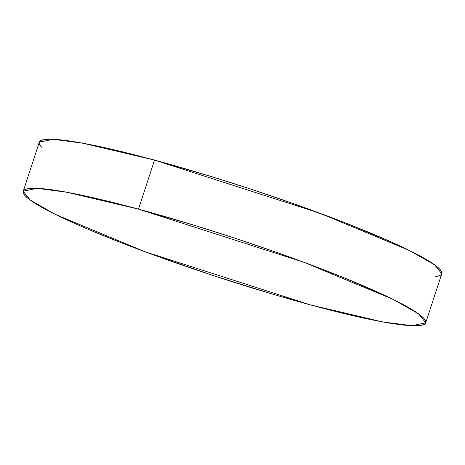 <?xml version="1.0" encoding="UTF-8"?>
<svg xmlns="http://www.w3.org/2000/svg" width="465" height="465" viewBox="0 0 465 465"><rect width="100%" height="100%" fill="white"/><g stroke="black" fill="none" stroke-linecap="round" stroke-linejoin="round"><path stroke-width="0.7" d="M425.725 322.791L411.996 325.727L382.323 321.838L310.463 304.906A211.715 21.134 18.1 0 1 42.425 207.657A211.715 21.134 18.1 0 1 138.506 209.134L195.062 225.525L234.488 238.057L273.525 251.315L310.678 264.8L344.524 277.977L386.276 296.089L397.244 301.448L414.1 310.835L419.825 314.776L423.667 318.159L425.591 320.949L425.58 323.123L423.632 324.663L419.767 325.552L414.019 325.785L406.445 325.349L386.136 322.518L359.614 317.171L344.333 313.613L310.463 304.906L273.292 294.351L214.487 275.978L156.542 255.971L120.871 242.579L89.181 229.739L75.22 223.682L51.725 212.586L42.425 207.657L29.15 199.264L25.302 195.881L23.378 193.085L23.39 190.912L25.343 189.371L29.208 188.482L34.951 188.255L42.524 188.685L51.848 189.778L62.839 191.516L89.361 196.864L121.08 204.524L138.506 209.134L303.738 262.208L393.035 299.344L418.581 313.852L425.725 322.791L441.75 273.757L434.612 264.818L409.061 250.31L319.769 213.173L154.537 160.094L82.677 143.162L53.004 139.273L39.275 142.209L23.25 191.243L36.973 188.313L66.646 192.202L138.506 209.134L154.537 160.094L105.386 147.829L78.864 142.482L67.878 140.744L50.981 139.215L45.233 139.448L41.368 140.337L39.275 142.22M441.611 274.088L441.622 271.915L439.698 269.119L435.85 265.736L422.575 257.343L413.275 252.414L389.78 241.318L344.129 222.421L289.55 202.281L250.513 189.023L211.087 176.485L154.537 160.094L138.506 209.134A211.715 21.134 18.1 0 1 406.55 306.383A211.715 21.134 18.1 0 1 310.463 304.906L145.231 251.827L55.94 214.691L30.388 200.183L23.25 191.243M435.792 276.518L439.658 275.629M138.506 209.134L154.537 160.094A211.715 21.134 -161.9 0 0 42.065 147.585M436.321 276.448A211.715 21.134 -161.9 0 0 367.478 231.773A211.715 21.134 -161.9 0 0 154.537 160.094"/></g></svg>
